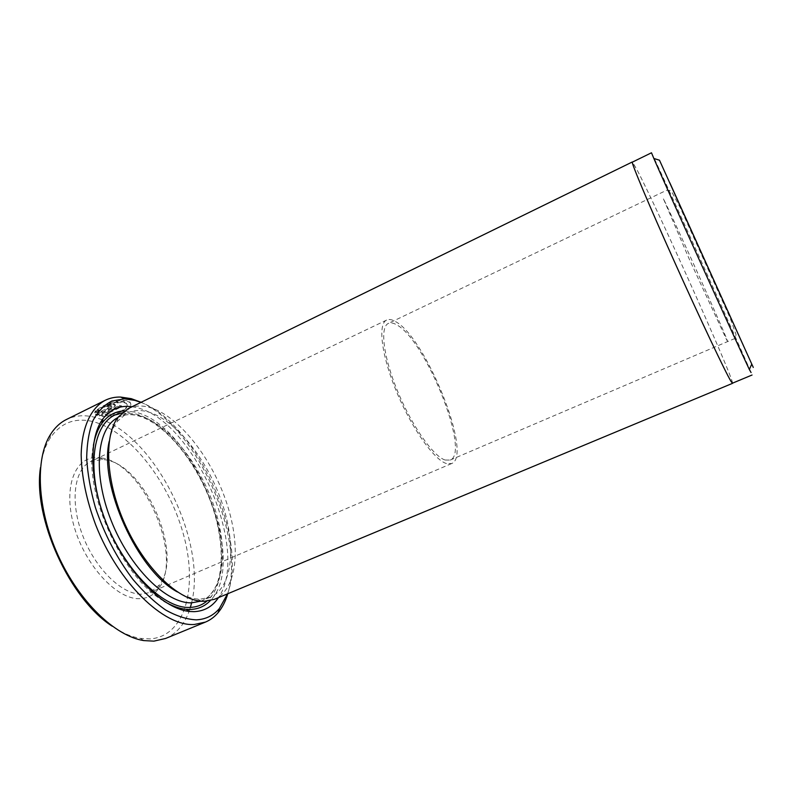 <?xml version="1.0" encoding="UTF-8"?>
<svg xmlns="http://www.w3.org/2000/svg" width="794" height="794" viewBox="0 0 794 794"><rect width="100%" height="100%" fill="white"/><g stroke="black" fill="none" stroke-linecap="round" stroke-linejoin="round"><path stroke-width="0.6" stroke-dasharray="3.97 2.98" d="M101.85 458.009L99.042 457.632C76.055 454.982 62.696 485.392 73.703 525.042C84.402 564.703 116.5 599.49 139.397 598.696C147.347 598.527 153.679 595.242 158.413 588.83C184.079 556.941 143.605 463.716 101.85 458.009M141.322 594.18C121.78 594.527 94.923 568.335 82.387 534.729C69.674 501.163 74.328 468.917 90.873 461.463L102.674 459.458L105.354 459.815C145.123 465.135 183.98 554.629 159.435 584.89L150.145 592.443L141.322 594.18M446.427 463.537C434.199 460.014 411.58 428.095 396.514 391.611C381.358 355.117 377.666 323.823 386.668 320.051C389.03 318.97 391.978 319.486 395.541 321.59C425.802 337.44 473.313 455.974 451.617 463.557L446.427 463.537M99.468 415.907L119.745 405.942L121.929 406.597L105.344 414.736C110.981 414.895 116.41 413.823 121.651 411.52C126.98 408.563 128.568 405.933 126.405 403.63L124.46 402.737C118.564 402.022 111.815 403.481 104.232 407.133L98.813 410.835L95.211 411.739L102.118 407.054C111.646 402.369 120.073 400.454 127.407 401.298L129.789 402.409C132.519 405.397 130.553 408.771 123.894 412.513C115.279 415.987 107.13 417.118 99.468 415.907L99.3 415.302C106.952 416.513 115.09 415.391 123.735 411.917C130.395 408.166 132.35 404.801 129.62 401.804L127.239 400.682C119.894 399.848 111.468 401.764 101.96 406.439L95.042 411.123L98.655 410.23L104.064 406.518C111.656 402.866 118.395 401.407 124.291 402.131L126.246 403.024C128.4 405.327 126.812 407.957 121.482 410.915C116.261 413.227 110.823 414.299 105.185 414.131L121.76 405.992L119.576 405.337L99.3 415.302M98.813 410.835L98.655 410.23M227.541 593.843C248.74 538.54 196.436 422.964 140.905 402.399M141.114 402.29C195.959 426.537 245.753 536.546 227.759 593.753M651.487 152.785L655.546 161.192C673.362 199.234 742.082 351.246 751.084 372.565M40.474 467.636C41.963 455.875 45.109 446.149 49.923 438.457C60.324 423.103 74.378 417.416 92.074 421.396C128.995 430.179 168.209 480.38 183.017 532.893C198.172 585.297 186.312 636.163 150.135 638.922L140.399 638.386C131.447 636.917 122.058 632.868 112.242 626.228M165.539 638.485C176.397 633.741 184.238 624.719 189.051 611.41M189.151 611.132L190.381 607.41M191.602 602.815C206.817 542.917 157.411 440.432 102.575 419.818M102.297 419.708L93.91 417.078C83.886 414.726 74.725 415.53 66.438 419.5M732.425 383.204C735.323 382.261 658.236 210.192 637.165 170.134L632.381 162.125M109.244 441.236C110.823 433.097 113.482 426.507 117.224 421.465L127.07 413.079C133.114 410.22 139.883 409.754 147.366 411.699C175.246 419.153 206.658 458.535 221.506 501.351C236.493 544.108 233.297 587.242 210.39 597.177L200.336 599.152L197.587 599.043C191.324 598.527 184.615 596.175 177.469 591.987M128.132 408.642C134.414 405.665 141.451 405.218 149.242 407.292C178.035 415.212 210.4 456.024 225.754 500.27C241.227 544.446 238.061 589.059 214.41 599.311M132.042 406.727L136.935 407.709C194.232 420.691 250.805 551.562 218.439 597.634M163.862 601.127C122.395 578.29 83.181 491.645 93.394 445.424M124.4 410.885L135.069 412.096C193.428 424.641 249.227 562.073 210.271 600.631M732.554 383.145C732.753 376.465 657.789 209.358 637.106 169.995L632.51 162.065M445.166 460.034C433.484 456.55 411.977 426.13 397.685 391.462C383.294 356.794 379.77 327.029 388.345 323.426C390.569 322.404 393.358 322.88 396.702 324.845C425.485 339.713 470.892 452.937 450.188 460.073L445.166 460.034M110.862 406.478L98.575 412.533L98.109 411.421L94.496 412.275L95.508 414.061L97.096 414.776L113.026 406.935C115.031 405.863 115.666 405 114.902 404.364C112.986 403.759 110.207 404.265 106.595 405.883L111.497 405.645L111.031 407.094L111.666 406.26L108.887 406.736L106.763 406.488L106.595 405.883M106.763 406.488C110.376 404.88 113.145 404.374 115.08 404.97C115.825 405.615 115.199 406.468 113.185 407.54L97.255 415.381L95.667 414.667L94.665 412.88L98.277 412.036L98.744 413.138L98.575 412.533M98.277 412.036L98.109 411.421M94.665 412.88L94.496 412.275M97.255 415.381L97.096 414.776M108.887 406.736L108.718 406.131M98.744 413.138L111.031 407.094M95.211 411.739L95.042 411.123M119.745 405.942L119.576 405.337M121.929 406.597L121.76 405.992M105.344 414.736L105.185 414.131M726.371 339.296L727.473 341.192C729.1 342.174 675.505 223.114 663.149 198.212L689.093 258.725L726.371 339.296M117.74 417.654L118.653 417.187C124.777 414.289 131.615 413.783 139.168 415.679C167.286 422.964 198.808 462.158 213.566 504.895C228.454 547.572 224.96 590.726 201.745 600.79L200.793 601.167M121.69 413.118L135.585 413.932C163.246 421.148 194.083 457.88 210.073 499.406C226.101 540.893 226.082 584.831 206.807 601.187M113.185 407.54L113.026 406.935M102.674 459.458L99.042 457.632M386.668 320.051L90.873 461.463M126.405 403.63L126.246 403.024M129.789 402.409L129.62 401.804M450.188 460.073L733.855 338.909C734.758 339.326 735.482 337.887 736.038 334.602L730.321 318.444L680.18 207.571L672.171 192.654L670.136 190.411L666.603 190.282L388.345 323.426M210.39 597.177L201.745 600.79C207.135 598.974 212.077 593.733 216.573 585.059C223.362 567.75 222.568 542.024 215.164 515.356C201.775 468.49 166.71 422.527 136.489 415.391C129.521 413.962 123.576 414.557 118.653 417.187L127.07 413.079M197.587 599.043L201.398 601.217M117.224 421.465L118.098 417.168M140.399 638.386L143.903 640.609M49.923 438.457L50.558 434.358M95.667 414.667L95.508 414.061M115.08 404.97L114.912 404.364M111.666 406.26L111.497 405.645M451.617 463.557L150.145 592.443M159.435 584.89L158.413 588.83"/><path stroke-width="1.19" d="M140.905 402.399L134.881 400.384L124.519 398.836L111.904 401.02C104.292 404.89 98.019 411.352 93.077 420.403C89.077 430.884 86.943 443.439 86.675 458.069C87.578 473.631 90.476 490.087 95.359 507.435C104.361 534.173 116.877 558.152 132.906 579.372C143.684 592.116 154.632 602.338 165.748 610.06C176.675 616.144 186.868 619.409 196.346 619.846C205.755 619.37 213.447 615.578 219.402 608.492L227.541 593.843M227.759 593.753C225.556 601.256 222.35 607.549 218.161 612.601C214.578 616.888 210.341 620.045 205.438 622.089L194.371 624.471C164.15 626.754 118.495 583.292 95.717 524.963C86.437 499.952 81.593 476.549 81.167 454.744C81.792 427.212 90.883 408.007 105.086 400.355C109.86 398.022 115.031 396.921 120.609 397.06L131.318 398.677L141.114 402.29M753.288 367.433L659.477 160.209L753.288 367.433M751.084 372.565L749.338 369.488C737.755 345.201 664.439 183.206 653.849 158.472L651.487 152.785L632.381 162.125C630.813 161.778 648.777 204.634 674.493 261.822C700.179 318.98 725.468 372.267 730.937 381.229L732.425 383.204L752.057 375.016M105.086 400.355L66.438 419.5C60.195 422.587 54.905 427.539 50.558 434.358C34.926 458.614 36.941 508.726 58.031 555.224C79.043 601.753 115.358 636.351 143.903 640.609L153.897 641.135L165.539 638.485L205.438 622.089M190.381 607.41L191.602 602.815M732.495 383.353L214.41 599.311L204.237 601.326L201.398 601.217C177.707 599.718 144.746 568.028 125.244 524.804C105.652 481.63 103.597 435.956 118.098 417.168L128.132 408.642L632.312 161.976C630.744 161.629 648.728 204.544 674.483 261.822C700.209 319.059 725.527 372.416 730.996 381.378L732.554 383.145M218.439 597.634C212.584 606.527 204.455 611.201 194.054 611.658L189.756 611.489C164.596 609.405 130.236 576.494 110.029 531.692C89.712 486.94 87.658 439.41 102.704 419.133C110.207 409.188 119.993 405.049 132.042 406.727M210.271 600.631C204.921 606.259 198.232 609.206 190.183 609.464L186.014 609.296C179.087 608.591 171.703 605.872 163.862 601.127M93.394 445.424C95.012 436.402 97.841 429.058 101.88 423.391C107.766 415.411 115.269 411.242 124.4 410.885M112.242 626.228C69.515 599.043 32.693 517.668 40.474 467.636M177.469 591.987C137.521 570.946 98.684 485.134 109.244 441.236M669.789 182.719L743.263 345.261L669.789 182.719M200.793 601.167L191.572 602.825C166.482 603.758 129.66 567.76 111.11 520.437C92.372 473.164 96.888 428.115 117.74 417.654M206.807 601.187C201.994 605.177 196.267 607.261 189.617 607.43C161.926 608.859 120.539 566.132 102.793 513.43C84.76 460.768 95.627 416.364 121.69 413.118M219.402 608.492L218.161 612.601M186.014 609.296L189.756 611.489M101.88 423.391L102.704 419.133M659.477 160.209L653.849 158.472M751.759 364.109L749.338 369.488M124.519 398.836L120.609 397.06"/></g></svg>
